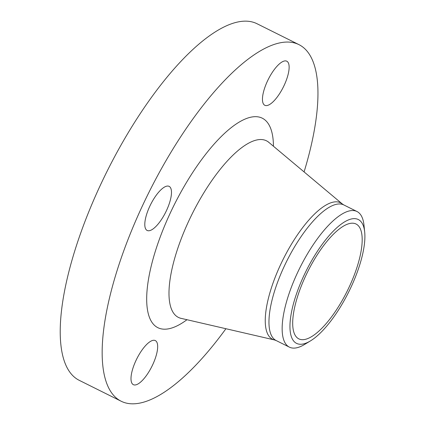 <?xml version="1.0" encoding="UTF-8"?>
<svg xmlns="http://www.w3.org/2000/svg" width="425" height="425" viewBox="0 0 425 425"><rect width="100%" height="100%" fill="white"/><g stroke="black" fill="none" stroke-linecap="round" stroke-linejoin="round"><path stroke-width="0.64" d="M286.264 61.003A24.629 8.447 116.5 0 0 267.877 80.203A24.629 8.447 116.5 0 0 264.807 105.288A24.629 8.447 116.5 0 0 265.327 105.49A24.629 8.447 116.5 0 0 283.714 86.291A24.629 8.447 116.5 0 0 286.785 61.205A24.629 8.447 116.5 0 0 286.264 61.003M149.871 206.098A24.629 8.447 116.5 0 0 147.151 230.456A24.629 8.447 116.5 0 0 166.409 210.726A24.629 8.447 116.5 0 0 169.129 186.368A24.629 8.447 116.5 0 0 149.871 206.098M133.864 384.869A24.629 8.447 116.5 0 0 152.251 365.67A24.629 8.447 116.5 0 0 155.316 340.584A24.629 8.447 116.5 0 0 154.796 340.382A24.629 8.447 116.5 0 0 136.414 359.582A24.629 8.447 116.5 0 0 133.344 384.668A24.629 8.447 116.5 0 0 133.864 384.869M304.082 171.918A199.229 68.351 116.5 0 0 298.94 44.63L257.003 23.726A199.229 68.351 116.5 0 0 101.246 183.324A199.229 68.351 116.5 0 0 79.247 380.338L121.183 401.243A199.229 68.351 116.5 0 0 225.925 328.722M298.94 44.63A199.229 68.351 116.5 0 0 143.183 204.228A199.229 68.351 116.5 0 0 121.183 401.243M364.687 232.029L363.986 225.202A75.772 25.994 116.5 0 0 356.989 211.512A75.772 25.994 116.5 0 0 297.75 272.207A75.772 25.994 116.5 0 0 289.382 347.135A75.772 25.994 116.5 0 0 304.534 344.478L310.404 340.935A69.179 23.731 116.5 0 0 350.657 287.938A69.179 23.731 116.5 0 0 364.687 232.029A69.179 23.731 116.5 0 0 341.95 223.608A69.179 23.731 116.5 0 0 304.21 274.943A69.179 23.731 116.5 0 0 310.404 340.935M348.973 287.465A64.159 22.01 116.5 0 0 356.06 224.018A64.159 22.01 116.5 0 0 305.899 275.416A64.159 22.01 116.5 0 0 298.812 338.863A64.159 22.01 116.5 0 0 348.973 287.465M273.445 146.237A117.04 40.152 116.5 0 0 237.479 123.16A117.04 40.152 116.5 0 0 170.776 211.947A117.04 40.152 116.5 0 0 147.374 309.156A117.04 40.152 116.5 0 0 186.973 319.717M268.377 141.923L268.775 142.327A98.669 33.851 116.5 0 0 189.306 219.831A98.669 33.851 116.5 0 0 181.039 318.346L180.476 318.267M274.561 339.968L276.197 340.563A75.772 25.994 116.5 0 1 284.564 265.636A75.772 25.994 116.5 0 1 343.798 204.935L342.343 203.984A76.229 26.148 116.5 0 0 280.946 263.867A76.229 26.148 116.5 0 0 274.561 339.968L181.039 318.346M276.197 340.563L289.382 347.135M343.798 204.935L356.989 211.512M342.343 203.984L268.775 142.327"/></g></svg>
